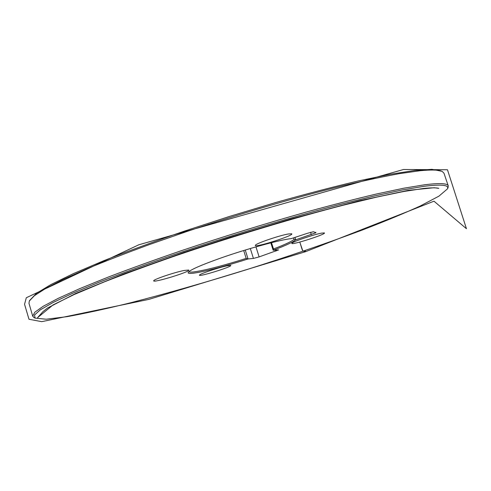 <?xml version="1.0" encoding="UTF-8"?>
<svg xmlns="http://www.w3.org/2000/svg" width="491" height="491" viewBox="0 0 491 491"><rect width="100%" height="100%" fill="white"/><g stroke="black" fill="none" stroke-linecap="round" stroke-linejoin="round"><path stroke-width="0.74" d="M29.65 300.443L36.573 293.268L50.917 284.565L73.454 273.591L103.908 260.66C127.856 251.22 154.542 241.419 183.978 231.261L229.628 216.384L275.604 202.55C305.568 194.092 333.076 186.905 358.129 180.989L390.517 174.231L415.288 170.383L432.031 169.34L441.802 171.279M247.967 258.966C225.995 266.036 202.986 272.075 193.251 273.199C189.483 273.647 187.789 273.395 188.17 272.45C189.876 269.976 200.733 265.183 220.735 258.063C246.998 248.802 280.613 239.608 291.224 238.638L307.495 233.262L313.454 231.734L315.934 232.734L295.551 239.878C293.201 242.057 285.75 245.512 273.199 250.244L278.581 249.901L259.125 256.91L253.43 258.438L247.967 258.966L246.181 258.419C222.816 265.778 205.367 270.277 193.841 271.916C190.938 272.253 189.28 272.161 188.875 271.646M227.13 265.791C218.826 267.435 199.389 273.996 199.493 275.107C198.008 277.372 233.237 266.429 230.715 265.41L227.13 265.791M321.673 233.102C313.866 234.446 291.752 242.026 291.893 243.29C290.298 245.758 327.037 234.011 324.355 232.906L321.673 233.102M288.315 233.992C279.25 235.477 255.308 243.72 255.357 245.31C253.466 248.397 294.981 235.232 291.685 233.79L288.315 233.992M184.137 270.48C174.532 272.327 153.714 279.354 153.726 280.729C151.971 283.528 191.76 271.345 188.685 270.038L184.137 270.48M423.948 186.316L402.301 189.962L373.792 196.105L339.171 204.679C288.567 217.967 226.848 236.68 171.899 255.467C145.226 264.778 121.246 273.585 99.961 281.895L72.981 293.133L53.053 302.517L40.323 309.827L34.53 315.013L35.119 318.125L46.185 319.224L67.144 316.658C85.084 313.387 105.798 308.87 129.28 303.107C166.246 293.636 205.269 282.515 246.341 269.743C287.364 256.787 325.748 243.653 361.505 230.328C384.079 221.662 403.67 213.548 420.265 205.993L438.942 196.142L447.405 188.925C449.474 184.972 441.655 184.107 423.948 186.316M448.283 185.966L443.987 173.225L442.33 171.525C439.298 169.843 431.822 169.585 419.915 170.751L399.883 173.569C383.569 176.508 364.457 180.59 342.54 185.801C296.754 197.106 240.437 213.585 187.617 231.249L149.786 244.426C126.095 253.104 104.97 261.31 86.398 269.037L62.916 279.569L45.595 288.487L34.493 295.631L29.356 300.946L28.969 303.285L32.707 316.198L34.781 312.251L43.104 306.329L58.091 298.405L79.861 288.591L108.13 277.127C129.962 268.78 154.137 260.046 180.651 250.919C222.386 236.907 263.894 224.056 305.181 212.358C331.327 205.164 355.03 199.064 376.302 194.043L403.694 188.231L424.611 184.776C439.721 182.898 447.614 183.29 448.283 185.966L447.909 187.955M34.155 317.616L32.707 316.198M295.551 239.878L294.06 239.387C291.593 241.486 284.737 244.678 273.487 248.974L273.199 250.244M299.78 242.075C300.854 244.819 302.057 250.52 303.027 250.938C303.8 251.024 305.703 252.914 305.31 250.459L305.506 251.699L433.995 201.193L466.45 228.72L447.467 169.751L403.492 169.505L138.818 244.782L26.311 297.736L24.55 304.279L28.981 319.248L41.735 321.66L148.767 299.406L305.506 251.699L302.781 250.846L299.78 242.075M315.799 232.311L315.934 232.734M311.319 234.673L310.564 232.329M294.981 237.399L295.754 239.811M294.06 239.387L293.569 237.865M271.492 242.677L273.487 248.974M275.917 251.116L275.58 250.066M255.964 246.875L259.125 256.91M253.43 258.438L250.312 248.526M245.255 250.048L248.047 258.953M246.181 258.419L243.702 250.527M447.405 188.925L448.111 187.562M35.119 318.125L33.762 317.413M273.07 249.956L270.823 242.849M423.451 188.483C431.129 187.685 436.241 187.636 438.788 188.341L434.142 187.734L408.279 190.336L359.142 200.776L290.611 219.066L229.524 237.497L183.616 252.527L123.609 273.947L75.786 293.409L47.461 308.06L42.938 311.644L37.549 317.708L53.071 304.905L74.031 294.594L103.951 282.03C125.279 273.714 149.368 264.888 176.232 255.547C231.58 236.705 293.489 218.072 343.062 205.25L376.64 197.106L403.663 191.502L423.451 188.483"/></g></svg>

